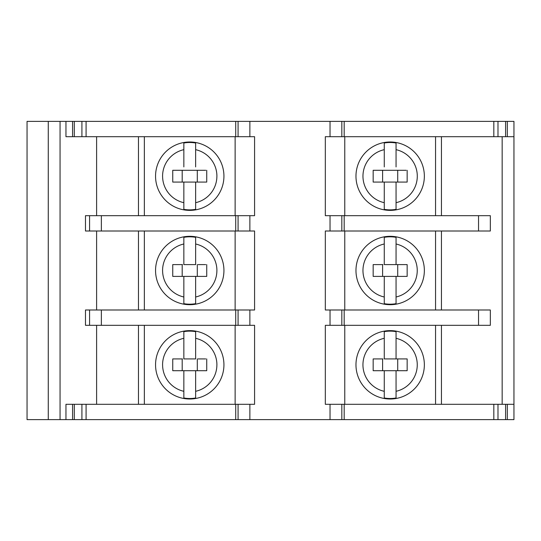 <?xml version="1.0" encoding="UTF-8"?>
<svg xmlns="http://www.w3.org/2000/svg" width="541" height="541" viewBox="0 0 541 541"><rect width="100%" height="100%" fill="white"/><g stroke="black" fill="none" stroke-linecap="round" stroke-linejoin="round"><path stroke-width="0.81" d="M101.363 325.324L101.363 309.993L85.478 309.993L85.478 325.324L254.581 325.324L254.581 404.31L249.868 404.31L249.868 419.633L330.037 419.633L330.037 404.31L325.324 404.31L325.324 325.324L330.037 325.324L330.037 309.993L325.324 309.993L325.324 231.007L330.037 231.007L330.037 215.676L325.324 215.676L325.324 136.69L513.95 136.69L513.95 404.31L513.95 121.367L27.05 121.367L27.05 419.633L48.271 419.633L48.271 121.367M48.271 419.633L60.058 419.633L60.058 121.367M60.058 419.633L249.868 419.633M238.081 325.324L238.081 309.993L254.581 309.993L254.581 231.007L249.868 231.007L249.868 215.676L85.478 215.676L85.478 231.007L249.868 231.007M238.081 309.993L101.363 309.993M89.576 325.324L89.576 309.993M249.868 309.993L249.868 325.324M249.868 121.367L249.868 136.69L254.581 136.69L254.581 215.676L249.868 215.676M330.037 136.69L330.037 121.367M330.037 231.007L490.329 231.007L490.329 215.676L330.037 215.676M505.598 404.31L513.95 404.31L513.95 419.633L505.598 419.633L505.598 404.31L330.037 404.31M344.773 215.676L344.773 136.69M435.552 215.676L435.552 136.69M384.266 166.919L384.266 143.013A33.691 33.691 0 0 1 396.059 143.013L396.059 166.919M355.971 176.183A34.191 34.191 0 0 1 390.162 141.992A34.191 34.191 0 0 1 424.354 176.183A34.191 34.191 0 0 1 390.162 210.375A34.191 34.191 0 0 1 355.971 176.183A34.191 34.191 0 0 1 390.162 141.992A34.191 34.191 0 0 1 424.354 176.183A34.191 34.191 0 0 1 390.162 210.375A34.191 34.191 0 0 1 355.971 176.183M382.933 170.293L398.561 170.293M384.266 143.629L384.266 154.469M384.266 158.98L384.266 163.132M396.059 163.132L396.059 158.98M396.059 154.469L396.059 143.629M396.059 170.293L406.115 170.287M384.266 170.287L373.168 170.287L373.168 182.08L382.609 182.08L382.609 170.293M382.609 182.08L384.266 182.08L384.266 209.353A33.691 33.691 0 0 0 396.059 209.353L396.059 182.08L397.716 182.08L397.716 170.293M407.157 170.287L407.157 182.08L373.168 182.08M397.716 182.08L407.157 182.08M396.059 208.745L396.059 197.898M396.059 193.394L396.059 189.235M396.059 185.455L396.059 182.08M384.266 182.08L384.266 185.455M384.266 189.235L384.266 193.394M384.266 197.898L384.266 208.745M341.824 136.69L341.824 121.367M330.037 419.633L505.598 419.633M65.955 419.633L65.955 404.31L72.575 404.31L72.575 419.633M249.868 404.31L72.575 404.31M238.081 419.633L238.081 404.31M144.352 404.31L144.352 325.324M235.132 404.31L235.132 325.324M162.577 364.817A27.165 27.165 0 0 1 183.845 338.294L183.845 331.647A33.691 33.691 0 0 1 195.639 331.647L195.639 338.308A27.165 27.165 0 0 1 216.907 364.817M155.551 364.817A34.191 34.191 0 0 1 189.742 330.625A34.191 34.191 0 0 1 223.933 364.817A34.191 34.191 0 0 1 189.742 399.008A34.191 34.191 0 0 1 155.551 364.817A34.191 34.191 0 0 1 189.742 330.625A34.191 34.191 0 0 1 223.933 364.817A34.191 34.191 0 0 1 189.742 399.008A34.191 34.191 0 0 1 155.551 364.817M183.845 355.545L183.845 358.92L195.639 358.92L195.639 355.545M183.845 332.255L183.845 343.102M183.845 347.606L183.845 351.765M195.639 351.765L195.639 347.606M195.639 343.102L195.639 332.255M182.513 358.92L172.748 358.92L172.748 370.713L182.189 370.707L182.189 358.92M205.702 358.92L198.141 358.92M183.845 338.308L183.845 358.92M182.189 370.707L183.845 370.707L183.845 397.987A33.691 33.691 0 0 0 195.639 397.987L195.639 370.707L197.296 370.707L197.296 358.92M206.736 358.92L206.736 370.713L172.748 370.713M197.296 370.707L206.736 370.713M195.639 358.92L195.639 338.308M195.639 397.371L195.639 386.531M195.639 382.02L195.639 377.868M195.639 374.081L195.639 370.707M183.845 370.707L183.845 374.081M183.845 377.868L183.845 382.02M183.845 386.531L183.845 397.371M341.824 419.633L341.824 404.31M330.037 325.324L490.329 325.324L490.329 309.993L330.037 309.993M341.824 325.324L341.824 309.993M344.773 309.993L344.773 231.007M435.552 309.993L435.552 231.007M406.115 264.603L407.157 264.603L407.157 276.397L373.168 276.397L384.266 276.397L384.266 297.002A27.145 27.145 0 0 1 384.266 243.984L384.266 237.33A33.691 33.691 0 0 1 396.059 237.33L396.059 243.998A27.165 27.165 0 0 1 396.059 296.995L396.059 276.397L397.716 276.397L397.716 264.603L396.059 264.603L396.059 261.235M355.971 270.5A34.191 34.191 0 0 1 390.162 236.309A34.191 34.191 0 0 1 424.354 270.5A34.191 34.191 0 0 1 390.162 304.691A34.191 34.191 0 0 1 355.971 270.5A34.191 34.191 0 0 1 390.162 236.309A34.191 34.191 0 0 1 424.354 270.5A34.191 34.191 0 0 1 390.162 304.691A34.191 34.191 0 0 1 355.971 270.5M384.266 261.235L384.266 264.603L396.059 264.603L396.059 243.998M384.266 237.945L384.266 248.786M384.266 253.296L384.266 257.448M396.059 257.448L396.059 253.296M396.059 248.786L396.059 237.939M382.933 264.603L373.168 264.603L373.168 276.397M398.561 264.603L397.716 264.603M407.157 264.603L396.059 264.603M384.266 243.998L384.266 264.603M382.609 276.397L382.609 264.603M397.716 276.397L407.157 276.397M396.059 297.002L396.059 303.67A33.691 33.691 0 0 1 384.266 303.67L384.266 297.002M396.059 303.055L396.059 292.214M396.059 287.704L396.059 283.552M396.059 279.765L396.059 276.397M384.266 276.397L384.266 279.765M384.266 283.552L384.266 287.704M384.266 292.214L384.266 303.061M344.773 404.31L344.773 325.324M435.552 404.31L435.552 325.324M406.115 358.92L407.157 358.92L407.157 370.713L373.168 370.713L384.266 370.707L384.266 391.319A27.145 27.145 0 0 1 384.266 338.294L384.266 331.647A33.691 33.691 0 0 1 396.059 331.647L396.059 338.308A27.165 27.165 0 0 1 396.059 391.312L396.059 370.707L397.716 370.707L397.716 358.92L396.059 358.92L396.059 355.545M355.971 364.817A34.191 34.191 0 0 1 390.162 330.625A34.191 34.191 0 0 1 424.354 364.817A34.191 34.191 0 0 1 390.162 399.008A34.191 34.191 0 0 1 355.971 364.817A34.191 34.191 0 0 1 390.162 330.625A34.191 34.191 0 0 1 424.354 364.817A34.191 34.191 0 0 1 390.162 399.008A34.191 34.191 0 0 1 355.971 364.817M384.266 355.545L384.266 358.92L396.059 358.92L396.059 338.308M384.266 332.255L384.266 343.102M384.266 347.606L384.266 351.765M396.059 351.765L396.059 347.606M396.059 343.102L396.059 332.255M382.933 358.92L373.168 358.92L373.168 370.713M398.561 358.92L397.716 358.92M407.157 358.92L396.059 358.92M384.266 338.308L384.266 358.92M382.609 370.707L382.609 358.92M397.716 370.707L407.157 370.713M396.059 391.319L396.059 397.987A33.691 33.691 0 0 1 384.266 397.987L384.266 391.319M396.059 397.371L396.059 386.531M396.059 382.02L396.059 377.868M396.059 374.081L396.059 370.707M384.266 370.707L384.266 374.081M384.266 377.868L384.266 382.02M384.266 386.531L384.266 397.371M341.824 231.007L341.824 215.676M65.955 121.367L65.955 136.69L249.868 136.69M144.352 215.676L144.352 136.69M235.132 215.676L235.132 136.69M183.845 166.919L183.845 143.013A33.691 33.691 0 0 1 195.639 143.013L195.639 166.919M155.551 176.183A34.191 34.191 0 0 1 189.742 141.992A34.191 34.191 0 0 1 223.933 176.183A34.191 34.191 0 0 1 189.742 210.375A34.191 34.191 0 0 1 155.551 176.183A34.191 34.191 0 0 1 189.742 141.992A34.191 34.191 0 0 1 223.933 176.183A34.191 34.191 0 0 1 189.742 210.375A34.191 34.191 0 0 1 155.551 176.183M182.513 170.293L198.141 170.293M183.845 143.629L183.845 154.469M183.845 158.98L183.845 163.132M195.639 163.132L195.639 158.98M195.639 154.469L195.639 143.629M195.639 170.293L205.702 170.287M183.845 170.287L172.748 170.287L172.748 182.08L182.189 182.08L182.189 170.293M182.189 182.08L183.845 182.08L183.845 209.353A33.691 33.691 0 0 0 195.639 209.353L195.639 182.08L197.296 182.08L197.296 170.293M206.736 170.287L206.736 182.08L172.748 182.08M197.296 182.08L206.736 182.08M195.639 208.745L195.639 197.898M195.639 193.394L195.639 189.235M195.639 185.455L195.639 182.08M183.845 182.08L183.845 185.455M183.845 189.235L183.845 193.394M183.845 197.898L183.845 208.745M238.081 136.69L238.081 121.367M238.081 231.007L238.081 215.676M89.576 231.007L89.576 215.676M144.352 309.993L144.352 231.007M235.132 309.993L235.132 231.007M162.577 270.5A27.165 27.165 0 0 1 183.845 243.984L183.845 237.33A33.691 33.691 0 0 1 195.639 237.33L195.639 243.998A27.165 27.165 0 0 1 216.907 270.5M155.551 270.5A34.191 34.191 0 0 1 189.742 236.309A34.191 34.191 0 0 1 223.933 270.5A34.191 34.191 0 0 1 189.742 304.691A34.191 34.191 0 0 1 155.551 270.5A34.191 34.191 0 0 1 189.742 236.309A34.191 34.191 0 0 1 223.933 270.5A34.191 34.191 0 0 1 189.742 304.691A34.191 34.191 0 0 1 155.551 270.5M183.845 261.235L183.845 264.603L195.639 264.603L195.639 261.235M183.845 237.945L183.845 248.786M183.845 253.296L183.845 257.448M195.639 257.448L195.639 253.296M195.639 248.786L195.639 237.939M182.513 264.603L172.748 264.603L172.748 276.397L182.189 276.397L182.189 264.603M205.702 264.603L198.141 264.603M183.845 243.998L183.845 264.603M182.189 276.397L183.845 276.397L183.845 303.67A33.691 33.691 0 0 0 195.639 303.67L195.639 276.397L197.296 276.397L197.296 264.603M206.736 264.603L206.736 276.397L172.748 276.397M197.296 276.397L206.736 276.397M195.639 264.603L195.639 243.998M195.639 303.055L195.639 292.214M195.639 287.704L195.639 283.552M195.639 279.765L195.639 276.397M183.845 276.397L183.845 279.765M183.845 283.552L183.845 287.704M183.845 292.214L183.845 303.061M96.609 309.993L96.609 231.007M96.609 215.676L96.609 136.69M96.609 404.31L96.609 325.324M235.72 325.324L235.72 309.993M478.542 231.007L478.542 215.676M344.184 231.007L344.184 215.676M502.163 136.69L502.163 404.31M441.442 325.324L441.442 404.31M441.442 231.007L441.442 309.993M441.442 136.69L441.442 215.676M396.059 149.668A27.165 27.165 0 0 1 396.059 202.686M384.266 202.686A27.145 27.145 0 0 1 384.266 149.668M344.184 136.69L344.184 121.367M493.825 136.69L493.825 121.367M497.99 136.69L497.99 121.367M505.598 136.69L505.598 121.367M235.72 419.633L235.72 404.31M86.08 404.31L86.08 419.633M81.914 419.633L81.914 404.31M74.306 419.633L74.306 404.31M138.462 325.324L138.462 404.31M162.598 364.817A27.145 27.145 0 0 0 183.845 391.312M195.639 391.312A27.145 27.145 0 0 0 216.887 364.817M497.99 419.633L497.99 404.31M493.825 419.633L493.825 404.31M344.184 419.633L344.184 404.31M478.542 325.324L478.542 309.993M344.184 325.324L344.184 309.993M138.462 231.007L138.462 309.993M138.462 215.676L138.462 136.69M195.639 149.668A27.165 27.165 0 0 1 216.907 176.183M162.577 176.183A27.165 27.165 0 0 1 183.845 149.668M162.598 176.183A27.145 27.145 0 0 0 183.845 202.686M195.639 202.686A27.145 27.145 0 0 0 216.887 176.183M74.306 136.69L74.306 121.367M81.914 136.69L81.914 121.367M86.08 121.367L86.08 136.69M235.72 136.69L235.72 121.367M235.72 231.007L235.72 215.676M101.363 231.007L101.363 215.676M162.598 270.5A27.145 27.145 0 0 0 183.845 296.995M195.639 296.995A27.145 27.145 0 0 0 216.887 270.5M507.33 121.367L507.33 136.69M507.33 404.31L507.33 419.633M72.575 121.367L72.575 136.69"/></g></svg>
